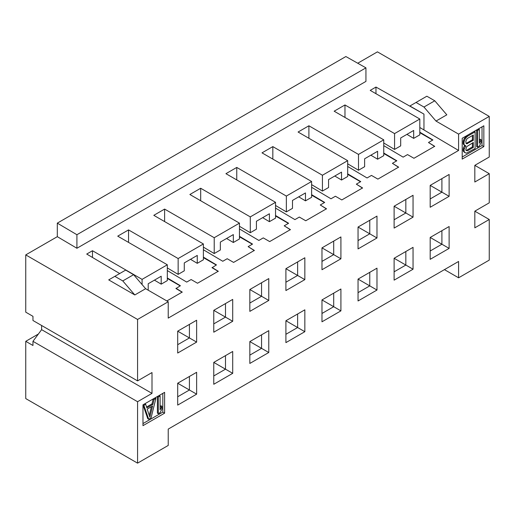 <?xml version="1.0" encoding="UTF-8"?>
<svg xmlns="http://www.w3.org/2000/svg" width="515" height="515" viewBox="0 0 515 515"><rect width="100%" height="100%" fill="white"/><g stroke="black" fill="none" stroke-linecap="round" stroke-linejoin="round"><path stroke-width="0.77" d="M167.324 267.942L178.145 274.366L178.145 258.543L128.55 229.909L117.729 236.153L167.324 264.787L167.324 280.611L161.195 284.151L154.436 280.141M161.195 284.151L161.195 276.24L148.211 283.733L148.211 290.196M167.324 264.787L142.076 279.368L142.076 284.563M142.076 279.368L92.481 250.728L92.481 257.461M128.55 229.909L128.55 242.404M164.62 221.579L164.62 209.084L153.798 215.328L203.393 243.962L203.393 259.785L197.264 263.326L197.264 255.414L184.28 262.914L184.28 270.826L178.145 274.366M197.264 263.326L190.505 259.315M203.393 243.962L178.145 258.543M76.915 248.262L76.915 234.724L57.313 223.137L57.313 236.675L76.915 248.262L365.94 81.396L365.94 67.858L345.874 56.541L57.313 223.137M196.633 372.3L189.417 376.465L189.417 389.997L196.633 394.162L196.633 372.3L177.694 383.231L177.694 405.099L196.633 394.162M177.694 383.231L189.417 389.997L177.694 396.769M133.597 274.682L122.776 280.926L114.845 276.343L125.666 270.098L133.597 274.682L145.636 288.709L168.225 301.751L168.225 318.103L458.588 150.457L419.815 127.501M435.999 121.07L423.961 107.036L416.03 102.459L426.851 96.208L434.782 100.792L446.82 114.819L435.999 121.07L458.588 134.112L489.25 116.409L489.25 157.017L474.824 165.347L474.824 182.007L489.25 173.677L489.25 202.833L474.824 211.163L474.824 227.823L489.25 219.493L489.25 260.107L458.588 277.804L458.588 261.459L168.225 429.098L168.225 445.443L137.569 463.146L137.569 401.713L32.966 341.323L32.966 345.488L25.75 341.323L25.75 398.591L137.569 463.146M92.481 250.728L86.72 254.056L119.699 273.542M200.689 200.753L200.689 188.258L189.868 194.503L239.462 223.137L214.214 237.718L214.214 253.541L203.393 247.116M236.758 179.928L236.758 167.433L225.937 173.677L275.538 202.311L250.284 216.892L250.284 232.716L239.462 226.291M272.828 159.103L272.828 146.608L262.006 152.852L311.607 181.486L286.353 196.067L286.353 211.89L275.538 205.466M308.897 138.278L308.897 125.782L298.082 132.027L347.677 160.661L322.429 175.242L322.429 191.065L311.607 184.64M182.207 292.243L175.982 288.548L180.398 285.735L167.324 277.971M180.173 285.864L167.324 278.448M166.841 300.953L182.207 292.076L175.982 288.284M189.417 324.399L189.417 337.937L177.694 331.164L177.694 353.033L196.633 342.102L196.633 320.233L189.417 324.399M177.694 344.702L189.417 337.937L196.633 342.102M196.633 320.233L177.694 331.164M167.324 270.581L186.713 282.085L191.129 279.542L197.528 283.237L218.276 271.251M218.276 271.418L212.058 267.723L216.467 264.91L203.393 257.146M216.242 265.038L203.393 257.622M218.283 271.257L212.058 267.459M213.764 375.944L225.486 369.171L213.764 362.406L213.764 384.274L232.703 373.336L232.703 351.475L213.764 362.406M225.486 303.573L225.486 317.111L232.703 321.276L232.703 299.408L225.486 303.573M232.703 299.408L213.764 310.345L225.486 317.111L213.764 323.877M213.764 310.345L213.764 332.207L232.703 321.276M232.703 373.336L225.486 369.171L225.486 355.64L232.703 351.475M203.393 249.756L222.783 261.266L227.199 258.717L233.598 262.412L254.352 250.432L248.127 246.634L252.543 244.084L239.462 236.321M252.311 244.213L239.462 236.797M239.462 223.137L239.462 238.96L233.334 242.501L233.334 234.589L220.349 242.089L220.349 250L214.214 253.541M233.334 242.501L226.574 238.49M214.214 237.718L164.62 209.084M254.352 250.593L248.127 246.634M249.833 355.118L261.556 348.346L249.833 341.58L249.833 363.448L268.772 352.511L268.772 330.649L249.833 341.58M261.556 282.748L261.556 296.286L268.772 300.451L268.772 278.583L261.556 282.748M268.772 278.583L249.833 289.52L261.556 296.286L249.833 303.052M249.833 289.52L249.833 311.382L268.772 300.451M268.772 352.511L261.556 348.346L261.556 334.814L268.772 330.649M239.462 228.93L258.852 240.441L263.268 237.891L269.667 241.587L290.421 229.606L284.196 225.808L288.612 223.259L275.538 215.495M288.381 223.388L275.538 215.972M275.538 202.311L275.538 218.135L269.403 221.675L269.403 213.764L256.418 221.263L256.418 229.175L250.284 232.716M269.403 221.675L262.644 217.665M250.284 216.892L200.689 188.258M290.421 229.767L284.196 225.808M285.902 334.293L297.625 327.527L285.902 320.755L285.902 342.623L304.841 331.692L304.841 309.824L285.902 320.755M297.625 261.923L297.625 275.461L304.841 279.626L304.841 257.757L297.625 261.923M304.841 257.757L285.902 268.695L297.625 275.461L285.902 282.226M285.902 268.695L285.902 290.557L304.841 279.626M304.841 331.692L297.625 327.527L297.625 313.989L304.841 309.824M275.538 208.105L294.921 219.615L299.337 217.066L305.736 220.761L326.491 208.781L320.266 204.983L324.682 202.434L311.607 194.67M324.45 202.569L311.607 195.146M311.607 181.486L311.607 197.309L305.472 200.85L305.472 192.938L292.488 200.438L292.488 208.35L286.353 211.89M305.472 200.85L298.713 196.839M286.353 196.067L236.758 167.433M326.491 208.942L320.266 204.983M321.978 313.468L333.701 306.702L321.978 299.93L321.978 321.798L340.911 310.867L340.911 288.999L321.978 299.93M333.701 241.097L333.701 254.635L340.911 258.8L340.911 236.932L333.701 241.097M340.911 236.932L321.978 247.87L333.701 254.635L321.978 261.408M321.978 247.87L321.978 269.731L340.911 258.8M340.911 310.867L333.701 306.702L333.701 293.164L340.911 288.999M311.607 187.28L330.99 198.79L335.407 196.241L341.812 199.936L362.56 187.956L356.335 184.158L360.751 181.608L347.677 173.851M360.519 181.744L347.677 174.328M347.677 160.661L347.677 176.491L341.542 180.031L341.542 172.113L328.557 179.613L328.557 187.524L322.429 191.065M341.542 180.031L334.782 176.014M322.429 175.242L272.828 146.608M362.56 188.117L356.335 184.158M358.047 292.642L369.77 285.877L358.047 279.104L358.047 300.972L376.98 290.042L376.98 268.173L358.047 279.104M369.77 220.272L369.77 233.81L376.98 237.975L376.98 216.107L369.77 220.272M376.98 216.107L358.047 227.044L369.77 233.81L358.047 240.582M358.047 227.044L358.047 248.912L376.98 237.975M376.98 290.042L369.77 285.877L369.77 272.338L376.98 268.173M347.677 166.461L367.06 177.965L371.476 175.415L377.881 179.111L398.629 167.13L392.404 163.332L396.82 160.783L383.746 153.026M396.589 160.918L383.746 153.502M344.973 117.452L344.973 104.957L334.151 111.201L383.746 139.835L383.746 155.665L377.611 159.206L377.611 151.288L364.626 158.787L364.626 166.699L358.498 170.24L347.677 163.822M377.611 159.206L370.852 155.189M383.746 139.835L358.498 154.416L358.498 170.24M358.498 154.416L308.897 125.782M398.629 167.291L392.404 163.332M394.117 271.817L405.839 265.051L394.117 258.279L394.117 280.147L413.049 269.216L413.049 247.348L394.117 258.279M405.839 199.453L405.839 212.985L413.049 217.15L413.049 195.288L405.839 199.453M413.049 195.288L394.117 206.219L405.839 212.985L394.117 219.757M394.117 206.219L394.117 228.087L413.049 217.15M413.049 269.216L405.839 265.051L405.839 251.513L413.049 247.348M122.776 280.926L134.814 294.953L145.636 288.709M114.845 276.343L108.71 279.883L134.814 294.953M32.966 316.332L32.966 320.497L137.569 380.888L137.569 319.455L25.75 254.893L25.75 312.167L32.966 316.332M32.966 341.323L41.618 329.658L41.618 325.493M41.618 329.658L151.996 393.383L151.996 372.557L137.569 380.888M137.569 401.713L151.996 393.383M38.374 334.029L25.75 341.323M162.817 393.383L162.817 412.122L164.62 413.165L164.62 392.34L142.977 404.835L142.977 425.66L164.62 413.165M162.817 412.122L142.977 423.581M161.916 406.29L161.916 409.122L160.114 412.644L158.305 413.687L157.403 413.165L157.403 396.505L159.212 395.462L160.114 395.984L160.114 409.811L161.916 406.29L161.015 405.769L160.114 407.526M148.687 419.242L147.786 418.721L142.977 404.835L144.779 403.792L145.681 404.314L143.878 405.356L148.687 419.242L151.095 417.852L155.903 398.417L154.101 399.453L152.897 404.404L146.884 407.874L145.681 404.314M146.588 407.005L151.996 403.882L153.2 398.938L155.002 397.895L155.903 398.417M149.292 415.36L151.397 406.689M158.305 413.687L158.305 397.026L157.403 396.505M158.305 397.026L160.114 395.984M147.187 409.122L152.595 405.994L149.891 417.131L147.187 409.122M143.878 405.356L142.977 404.835M152.897 404.404L151.996 403.882M154.101 399.453L153.2 398.938M458.588 277.804L444.432 269.628M344.973 104.957L394.567 133.591L419.815 119.017L370.221 90.383L375.976 87.054L423.961 114.118L409.895 106L416.03 102.459M489.25 116.409L377.431 51.854L357.732 63.229M57.313 236.675L25.75 254.893M137.569 319.455L168.225 301.751M76.915 234.724L365.94 67.858M419.815 132.201L432.89 139.958L428.474 142.507L434.699 146.305L413.951 158.285L407.545 154.59L403.136 157.139L383.746 145.636M489.25 173.677L474.824 165.347M489.25 219.493L474.824 211.163M458.588 134.112L458.588 150.457M483.843 125.782L483.843 146.608L462.2 159.103L462.2 138.278L483.843 125.782M449.125 248.391L430.186 259.322L430.186 237.454L449.125 226.523L449.125 248.391L441.909 244.226L430.186 250.992M449.125 174.463L449.125 196.324L430.186 207.262L430.186 185.394L449.125 174.463L441.909 178.628L441.909 192.159L449.125 196.324M383.746 142.996L394.567 149.414L394.567 133.591M394.567 149.414L400.696 145.874L400.696 137.962L413.68 130.462L413.68 138.381L419.815 134.84L419.815 119.017M375.976 93.704L375.976 87.054M423.961 129.909L423.961 114.118M434.782 100.792L423.961 107.036M428.474 142.507L434.699 146.466M432.658 140.093L419.815 132.677M430.186 185.394L441.909 192.159L430.186 198.932M430.186 237.454L441.909 244.226L441.909 230.688L449.125 226.523M482.034 126.825L482.034 145.565L483.843 146.608M482.034 145.565L462.2 157.017M413.68 138.381L406.927 134.37M481.132 139.726L481.132 142.565L479.33 146.086L477.527 147.129L476.626 146.608L476.626 129.947L478.429 128.905L479.33 129.426L479.33 143.254L481.132 139.726L480.231 139.205L479.33 140.968M465.206 152.826L464.305 151.925L464.002 149.62L465.805 145.745L464.305 145.217L463.101 143.428L463.397 140.421L464.305 138.477L467.008 135.503L474.218 131.338L475.12 131.853L475.12 148.513L466.403 153.193L464.305 152.305L463.101 150.515L463.397 147.863L464.71 145.449M465.206 145.739L463.397 144.316M464.305 144.837L464.002 143.949L463.101 143.428M464.002 143.949L464.002 142.179L463.101 141.657M464.002 142.179L464.305 140.936L463.397 140.421M464.305 140.936L465.206 138.999L464.305 138.477M465.206 138.999L466.403 137.241L465.502 136.72M466.403 137.241L467.91 136.018L467.008 135.503M467.91 136.018L475.12 131.853M464.305 151.925L463.397 151.41M464.002 151.037L463.101 150.515M464.002 149.62L463.101 149.099M464.305 148.384L463.397 147.863M465.206 146.447L464.305 145.925M476.626 129.947L477.527 130.469L479.33 129.426M477.527 147.129L477.527 130.469M467.607 150.728L466.107 150.535L465.805 149.64L466.706 146.64L473.317 142.468L473.317 147.432L467.607 150.728L466.036 150.329M465.805 141.49L466.706 139.198L467.607 138.323L473.317 135.027L473.317 140.344L466.706 143.807L466.107 143.44L465.805 141.49M472.416 135.542L472.416 139.822L473.317 140.344M472.416 139.822L466.706 143.119L467.607 143.64M466.706 143.119L466.036 143.241M472.416 142.99L472.416 146.91L473.317 147.432M472.416 146.91L466.706 150.206"/></g></svg>
